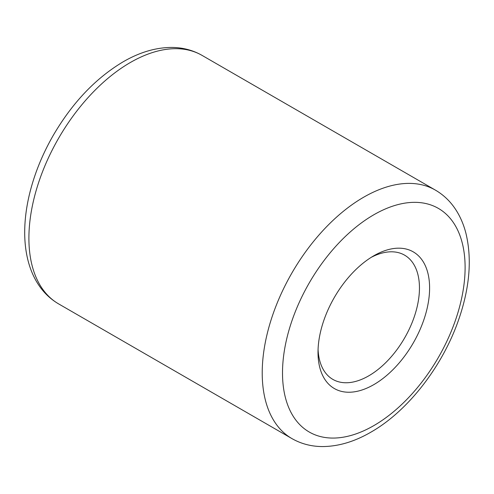 <?xml version="1.0" encoding="UTF-8"?>
<svg xmlns="http://www.w3.org/2000/svg" width="494" height="494" viewBox="0 0 494 494"><rect width="100%" height="100%" fill="white"/><g stroke="black" fill="none" stroke-linecap="round" stroke-linejoin="round"><path stroke-width="0.74" d="M318.074 349.388A71.729 41.416 120 0 0 332.87 379.404A71.729 41.416 120 0 0 368.734 375.848A71.729 41.416 120 0 0 415.596 312.64A71.729 41.416 120 0 0 404.598 255.157A71.729 41.416 120 0 0 371.21 257.355M373.804 255.787L373.804 255.781A78.904 45.553 120 0 0 373.804 255.787A78.904 45.553 120 0 0 318.013 352.42A78.904 45.553 120 0 0 373.804 384.635A78.904 45.553 120 0 0 429.601 287.996A78.904 45.553 120 0 0 373.804 255.781M373.804 214.785A129.113 74.545 120 0 0 282.506 372.921A129.113 74.545 120 0 0 373.804 425.63A129.113 74.545 120 0 0 465.107 267.501A129.113 74.545 120 0 0 373.804 214.785M58.613 303.89L291.929 438.592A143.464 82.825 -60 0 1 269.94 323.638A143.464 82.825 -60 0 1 363.664 197.217A143.464 82.825 -60 0 1 435.393 190.11L202.077 55.402A143.464 82.825 120 0 0 130.342 62.51A143.464 82.825 120 0 0 36.624 188.93A143.464 82.825 120 0 0 58.613 303.89C49.449 298.524 42.064 291.052 36.47 281.475C32.87 275.294 30.103 268.483 28.164 261.054C25.886 252.292 24.731 242.906 24.7 232.902C24.669 219.923 26.417 206.412 29.93 192.364C34.821 172.993 42.546 154.091 53.093 135.665C72.21 102.876 95.57 78.256 123.173 61.799C139.58 52.271 155.777 47.486 171.745 47.436C182.78 47.517 192.888 50.172 202.077 55.402M291.929 438.592C301.161 443.853 311.319 446.508 322.409 446.564C338.334 446.483 354.476 441.692 370.833 432.201C408.272 410.928 443.161 365.56 459.074 318.488C469.763 287.07 472.042 258.64 465.904 233.199C463.971 225.69 461.192 218.811 457.561 212.568C451.961 202.966 444.575 195.482 435.393 190.11"/></g></svg>
